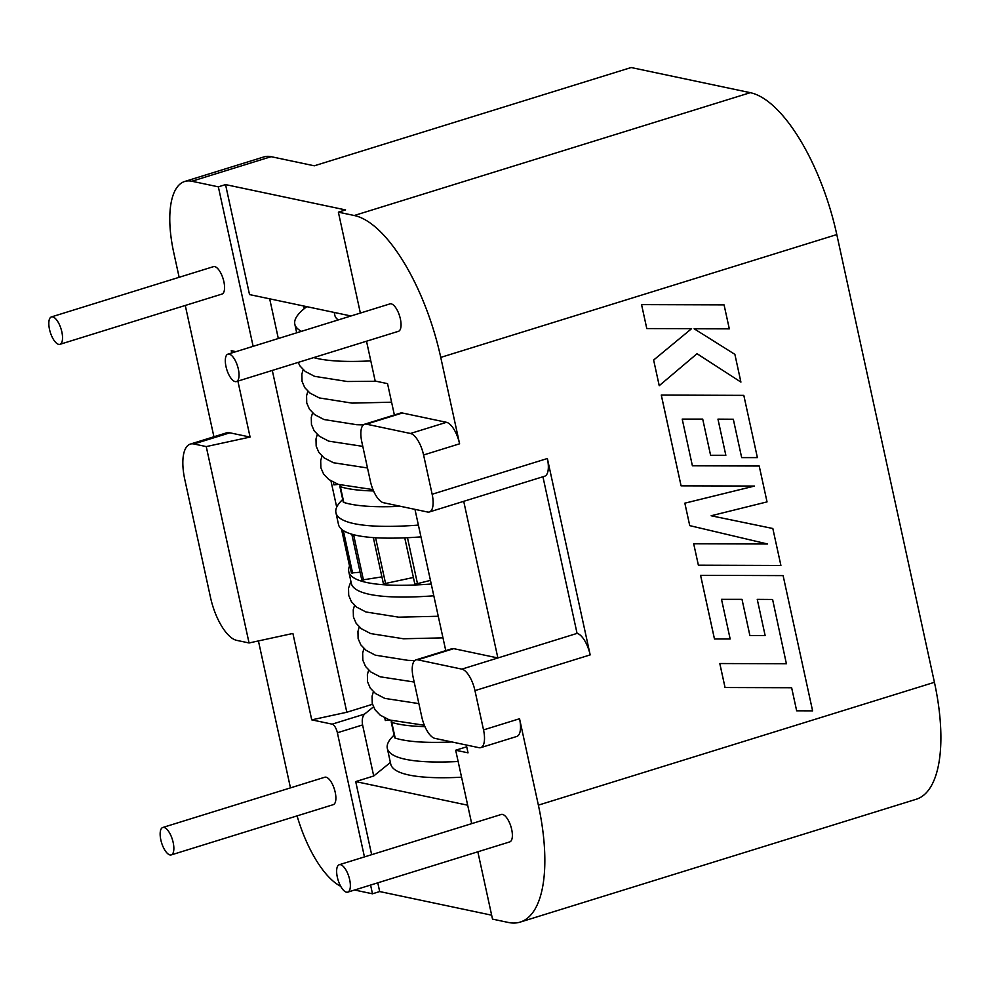 <?xml version="1.0" encoding="UTF-8"?>
<svg xmlns="http://www.w3.org/2000/svg" width="990" height="990" viewBox="0 0 990 990"><rect width="100%" height="100%" fill="white"/><g stroke="black" fill="none" stroke-linecap="round" stroke-linejoin="round"><path stroke-width="1.49" d="M337.318 877.128A14.355 5.643 72.8 0 1 339.248 864.728A14.355 5.643 72.8 0 1 349.68 879.739A14.355 5.643 72.8 0 1 347.75 892.139A14.355 5.643 72.8 0 1 337.318 877.128M339.248 864.728L501.262 814.473A14.355 5.643 72.8 0 1 511.694 829.484A14.355 5.643 72.8 0 1 509.763 841.896L347.75 892.139M160.826 839.891A14.355 5.643 72.8 0 1 162.756 827.491A14.355 5.643 72.8 0 1 173.176 842.502A14.355 5.643 72.8 0 1 171.258 854.902A14.355 5.643 72.8 0 1 160.826 839.891M162.756 827.491L324.769 777.237A14.355 5.643 72.8 0 1 335.202 792.248A14.355 5.643 72.8 0 1 333.271 804.66L171.258 854.902M238.355 369.159A14.355 5.643 -107.2 0 0 227.923 354.148A14.355 5.643 -107.2 0 0 225.992 366.548A14.355 5.643 -107.2 0 0 236.424 381.558A14.355 5.643 -107.2 0 0 238.355 369.159M236.424 381.558L398.438 331.316A14.355 5.643 -107.2 0 0 400.368 318.904A14.355 5.643 -107.2 0 0 389.936 303.893L227.923 354.148M61.85 331.922A14.355 5.643 -107.2 0 0 51.431 316.911A14.355 5.643 -107.2 0 0 49.5 329.311A14.355 5.643 -107.2 0 0 59.932 344.322A14.355 5.643 -107.2 0 0 61.85 331.922M59.932 344.322L221.946 294.079A14.355 5.643 -107.2 0 0 223.876 281.667A14.355 5.643 -107.2 0 0 213.444 266.656L51.431 316.911M392.189 720.893A8.205 1.621 -12.3 0 0 391.211 721.957A8.205 1.621 -12.3 0 0 391.755 722.378L395.183 738.082A184.511 36.345 -12.3 0 0 451.886 741.955M391.755 722.378A184.511 36.345 -12.3 0 0 424.933 726.611M340.808 485.236A8.205 1.621 -12.3 0 0 339.83 486.3A8.205 1.621 -12.3 0 0 340.374 486.721L343.802 502.437A184.511 36.345 -12.3 0 0 400.505 506.311M340.374 486.721A184.511 36.345 -12.3 0 0 373.552 490.953M271.087 156.68L191.874 181.244A82.009 32.262 -107.2 0 0 184.709 181.479L263.922 156.915A82.009 32.262 72.8 0 1 271.087 156.68L314.325 165.8L631.162 67.53L750.296 92.676A135.308 53.225 72.8 0 1 836.798 234.568L934.424 682.308A135.308 53.225 72.8 0 1 916.257 799.252L520.22 922.086A135.308 53.225 -107.2 0 0 538.374 805.142L519.54 718.74A20.505 8.069 -107.2 0 1 516.78 736.461L480.781 747.623A20.505 8.069 -107.2 0 0 483.528 729.902L474.965 690.624A20.505 8.069 -107.2 0 0 461.86 669.129L497.871 657.966L463.716 501.324M693.693 543.782L698.371 565.191L780.9 565.463L772.831 528.499L711.154 515.765L767.04 501.893L759.219 466.018L692.394 465.795L682.209 419.092L702.714 419.104L710.585 455.264L725.843 455.289L717.96 419.129L733.318 419.228L741.671 457.615L757.387 457.615L743.812 395.369L661.271 395.072L681.071 485.843L754.541 486.053L684.857 503.18L689.745 525.628L767.51 543.993L693.693 543.782L698.383 565.191M754.516 486.053L684.845 503.168L689.745 525.628M733.305 419.228L741.671 457.615M724.074 304.871L641.57 304.611L646.779 328.569L691.589 328.668L653.635 360.038L659.229 385.679L697.047 353.702L740.916 382.091L734.877 354.358L694.126 328.767L729.308 328.853L724.074 304.871L641.557 304.611L646.792 328.569M697.034 353.715L740.904 382.091M772.596 599.457L786.394 663.745L719.804 663.535L725.039 687.53L791.641 687.741L796.653 710.808L812.604 710.857L783.115 575.611L700.574 575.326L714.458 638.983L730.162 638.971L721.512 599.321L742.005 599.346L749.876 635.493L765.134 635.518L757.251 599.358L772.608 599.457L786.394 663.745M410.479 433.471L446.49 422.309L402.361 413.003L366.362 424.166L410.479 433.471A20.505 8.069 72.8 0 1 423.584 454.979L432.147 494.257L547.371 458.519L590.176 654.897A20.505 8.069 72.8 0 0 577.071 633.39L542.928 476.759M446.49 422.309A20.505 8.069 72.8 0 1 459.595 443.805L440.748 357.402A135.308 53.225 -107.2 0 0 354.247 215.511L750.296 92.676M786.407 663.745L719.804 663.535M719.829 663.535L725.051 687.53M791.641 687.741L796.665 710.808M783.115 575.611L700.574 575.326M700.598 575.326L714.471 638.983M742.005 599.346L749.888 635.493M772.843 528.511L711.154 515.765M759.219 466.018L692.394 465.795M702.714 419.104L710.597 455.264M743.812 395.369L661.271 395.072M661.295 395.072L681.083 485.843M689.758 525.64L767.522 543.993L693.718 543.782M360.372 313.075L338.37 212.157L345.572 209.917L225.547 184.598L249.529 294.575L350.992 315.983M547.371 458.519A20.505 8.069 72.8 0 1 544.611 476.239L429.4 511.966A20.505 8.069 72.8 0 1 427.606 512.028L383.489 502.722A20.505 8.069 -107.2 0 1 370.384 481.214L361.82 441.948A20.505 8.069 -107.2 0 1 364.568 424.227L400.566 413.053A20.505 8.069 72.8 0 1 402.361 413.003M371.646 854.679L355.707 781.593L373.713 775.999L390.382 762.473M355.707 781.593L467.676 805.204M191.874 181.244L218.345 186.838L253.131 346.339M225.547 184.598L218.345 186.838M338.37 212.157L354.247 215.511M477.836 851.796L492.513 919.116L508.39 922.47A135.308 53.225 -107.2 0 0 520.22 922.086M491.646 915.181L379.69 891.557L372.488 893.797L370.582 885.06M354.606 890.022L372.488 893.797M691.589 328.668L653.635 360.038L659.241 385.679M313.706 357.588A184.511 36.345 -12.3 0 0 370.792 360.892M306.826 306.665A184.511 36.345 -12.3 0 0 294.822 324.188A184.511 36.345 -12.3 0 0 301.492 331.328M334.224 312.444L334.88 315.451A143.5 28.265 -12.3 0 0 338.258 319.931M360.1 572.232L351.425 572.987L341.971 529.601M381.917 576.873L361.808 580.053L351.809 534.204M413.387 577.479L383.439 583.902L373.354 537.607M430.44 580.388L414.872 584.273L404.786 537.842M342.701 499.492A184.511 36.345 -12.3 0 0 335.932 512.709L338.493 524.49A184.511 36.345 -12.3 0 0 420.948 536.877M335.932 512.709A184.511 36.345 -12.3 0 0 418.386 525.096M338.246 484.382L333.939 484.877L333.382 482.291M343.802 502.437A8.205 1.621 167.7 0 1 343.258 502.017L339.83 486.3M349.804 565.538A184.511 36.345 -12.3 0 0 348.777 571.626A184.511 36.345 -12.3 0 0 431.232 584.013M348.777 571.626L351.339 583.407A184.511 36.345 -12.3 0 0 433.793 595.794M394.082 735.137A184.511 36.345 -12.3 0 0 387.313 748.366L390.728 764.07A184.511 36.345 -12.3 0 0 461.563 777.212M387.313 748.366A184.511 36.345 -12.3 0 0 458.147 761.496M389.627 720.027L385.32 720.534L384.764 717.948M395.183 738.082A8.205 1.621 167.7 0 1 394.639 737.674L391.211 721.957M303.633 305.984L304.227 308.682M394.379 414.983L387.548 383.65L375.185 381.039L366.51 341.216M466.723 746.807L455.685 750.234L468.035 752.833L466.327 745.012M455.685 750.234L471.698 823.655M445.76 650.628L414.959 509.355M453.742 648.648L417.743 659.823A20.505 8.069 -107.2 0 0 415.949 659.872L451.947 648.71A20.505 8.069 72.8 0 1 453.742 648.648L497.871 657.966L577.071 633.39M206.242 446.589L250.086 437.073L229.89 432.816A40.998 16.125 -107.2 0 0 226.302 432.927L190.303 444.102A40.998 16.125 -107.2 0 0 184.796 479.531L210.486 597.366A40.998 16.125 -107.2 0 0 236.697 640.357L249.059 642.968L206.242 446.589L193.879 443.978A40.998 16.125 -107.2 0 0 190.303 444.102M250.086 437.073L237.885 381.113M231.747 352.96L231.252 350.67L235.942 351.66M184.709 181.479A82.009 32.262 -107.2 0 0 173.696 252.351L179.141 277.299M185.279 305.452L213.914 436.776M372.488 704.286L346.822 712.255L272.3 370.433M349.544 566.082L341.513 529.217M336.699 507.165L330.982 480.954M373.713 775.999L362.588 724.94C361.783 720.015 362.439 716.413 364.543 714.112L373.428 706.909M364.444 856.919L337.38 732.761A8.205 3.23 -107.2 0 0 332.133 724.16L311.739 719.854L346.822 712.255M379.69 891.557L377.784 882.832M311.739 719.854L292.904 633.452L249.059 642.968M480.781 747.623A20.505 8.069 -107.2 0 1 478.987 747.685L434.87 738.367A20.505 8.069 -107.2 0 1 421.765 716.871L413.201 677.593A20.505 8.069 -107.2 0 1 415.949 659.872M258.427 640.938L290.466 787.879M297.074 815.884A82.009 32.262 -107.2 0 0 340.696 886.285M269.676 298.819L278.326 338.518M432.147 494.257A20.505 8.069 72.8 0 1 429.4 511.966M366.362 424.166A20.505 8.069 -107.2 0 0 364.568 424.227M417.743 659.823L461.86 669.129M538.374 805.142L934.424 682.308M440.748 357.402L836.798 234.568M423.584 454.979L459.595 443.805M474.965 690.624L590.176 654.897M483.528 729.902L519.54 718.74M343.332 530.578L352.601 573.099M353.579 534.699L363.479 580.103M375.594 537.756L385.642 583.84M407.472 537.718L417.57 584.075M364.543 714.112L332.133 724.16M362.588 724.94L337.38 732.761M229.89 432.816L193.879 443.978M321.985 456.093L320.698 460.573L320.871 467.738L323.582 474.037L328.816 479.482L338.135 484.345L372.982 489.604M317.27 434.499L315.996 438.978L316.169 446.131L318.879 452.43L324.114 457.887L333.432 462.738L367.488 467.973M312.568 412.892L311.281 417.372L311.454 424.524L314.164 430.836L319.399 436.281L328.717 441.144L362.786 446.366M298.151 362.414L300.032 366.028L305.267 371.473L314.585 376.336L347.292 381.509L376.237 381.261M303.15 369.691L301.863 374.171L302.037 381.323L304.747 387.622L309.981 393.079L319.3 397.93L352.007 403.116L391.595 402.212M307.853 391.285L306.578 395.777L306.739 402.93L309.449 409.229L314.696 414.674L324.015 419.537L356.722 424.71L363.367 424.896M296.703 332.813L294.822 324.188M404.749 537.842L414.872 584.273M368.651 670.143L367.377 674.623L367.55 681.788L370.26 688.087L375.495 693.532L384.813 698.396L418.869 703.618M363.949 648.549L362.662 653.029L362.835 660.182L365.545 666.48L370.78 671.938L380.098 676.789L414.167 682.023M359.234 626.942L357.959 631.422L358.12 638.575L360.83 644.886L366.077 650.331L375.396 655.194L408.103 660.367L414.748 660.553M354.531 605.336L353.244 609.828L353.418 616.98L356.128 623.279L361.362 628.724L370.681 633.588L403.388 638.76L442.976 637.869M350.906 581.415L348.529 588.221L348.703 595.374L351.413 601.673L356.647 607.13L365.966 611.981L398.673 617.166L438.261 616.263M373.366 691.75L372.079 696.23L372.252 703.383L374.963 709.682L380.197 715.139L389.515 719.99L424.351 725.249"/></g></svg>

